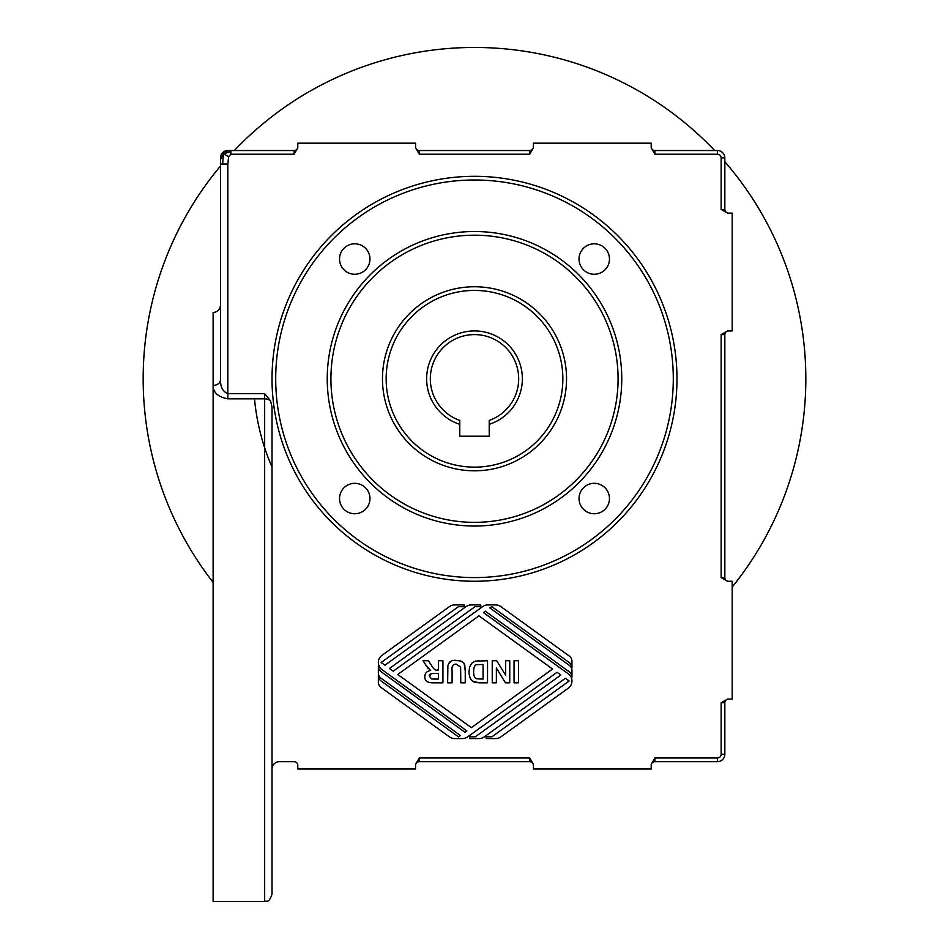 <?xml version="1.0" encoding="UTF-8"?>
<svg xmlns="http://www.w3.org/2000/svg" width="949" height="949" viewBox="0 0 949 949"><rect width="100%" height="100%" fill="white"/><g stroke="black" fill="none" stroke-linecap="round" stroke-linejoin="round"><path stroke-width="1.42" d="M297.784 146.846A3.677 3.677 0 0 1 294.107 150.535L228.602 150.535L223.43 153.833L222.635 152.682A7.367 7.367 0 0 1 227.843 150.535A7.367 7.367 0 0 0 220.476 157.89A7.367 7.367 0 0 1 222.635 152.682M228.602 150.535L227.843 150.535M270.619 400.988A7.367 5.208 180 0 0 264.652 398.841L264.652 901.55C266.835 900.138 268.52 904.255 272.019 894.183L272.019 407.145L270.619 400.988L264.652 393.633L227.843 393.633L227.843 164.035L228.602 156.668L223.43 153.833L230.868 151.615L230.868 154.213L294.107 154.213L297.784 147.83L297.784 143.169L415.591 143.169L415.591 147.83L419.28 154.213L419.28 150.535A3.677 3.677 0 0 1 415.591 146.846A3.677 3.677 0 0 0 419.28 150.535L529.72 150.535L529.72 154.213L533.409 147.83L533.409 143.169L651.216 143.169L651.216 147.83L654.893 154.213L654.893 150.535A3.677 3.677 0 0 1 651.216 146.846A3.677 3.677 0 0 0 654.893 150.535L717.48 150.535A7.367 7.367 0 0 1 724.834 157.89L721.157 157.89L721.157 209.432L727.539 213.122L732.201 213.122L732.201 330.928L727.539 330.928L721.157 334.606L724.834 334.606A3.677 3.677 0 0 1 728.524 330.928A3.677 3.677 0 0 0 724.834 334.606L724.834 577.585L721.157 577.585L727.539 581.263L732.201 581.263L732.201 699.069L727.539 699.069L721.157 702.746L724.834 702.746A3.677 3.677 0 0 1 728.524 699.069A3.677 3.677 0 0 0 724.834 702.746L724.834 754.289A7.367 7.367 0 0 1 717.48 761.656L717.48 757.978L654.893 757.978L651.216 764.348L651.216 769.022L533.409 769.022L533.409 764.348L529.72 757.978L529.72 761.656A3.677 3.677 0 0 1 533.409 765.333A3.677 3.677 0 0 0 529.72 761.656L419.28 761.656L419.28 757.978L415.591 764.348L415.591 769.022L297.784 769.022L297.784 765.333A3.677 3.677 0 0 0 294.107 761.656L279.386 761.656A7.367 7.367 0 0 0 272.019 769.022M230.868 150.535L230.868 151.615M228.602 156.668L230.868 154.213M220.476 157.89L220.476 159.693L223.43 153.833L222.635 164.035L220.476 164.035L220.476 159.693L220.476 379.849C220.441 387.109 222.896 391.7 227.843 393.633L227.843 398.841L264.652 398.841L264.652 393.633M227.843 164.035L222.635 164.035M562.852 378.781A88.352 88.352 0 0 1 430.324 455.295A88.352 88.352 0 0 1 430.324 302.268A88.352 88.352 0 0 1 562.852 378.781M566.541 378.781A92.041 92.041 0 0 0 428.485 299.077A92.041 92.041 0 0 0 428.485 458.486A92.041 92.041 0 0 0 566.541 378.781M489.221 424.322A47.853 47.853 0 0 0 513.231 350.667A47.853 47.853 0 0 0 435.769 350.667A47.853 47.853 0 0 0 459.779 424.322L459.779 420.431A44.176 44.176 0 0 1 438.984 352.506A44.176 44.176 0 0 1 510.016 352.506A44.176 44.176 0 0 1 489.221 420.431L489.221 436.208L459.779 436.208L459.779 424.322M474.5 522.353A143.572 143.572 0 0 1 350.157 306.99A143.572 143.572 0 0 1 598.843 306.99A143.572 143.572 0 0 1 474.5 522.353M533.409 146.846A3.677 3.677 0 0 1 529.72 150.535M728.524 213.122A3.677 3.677 0 0 1 724.834 209.432L724.834 157.89M728.524 581.263A3.677 3.677 0 0 1 724.834 577.585M651.216 765.333A3.677 3.677 0 0 1 654.893 761.656L717.48 761.656M415.591 765.333A3.677 3.677 0 0 1 419.28 761.656M469.53 736.804L475.307 736.804L560.847 675.024L557.075 672.295L467.632 736.899A8.838 8.838 0 0 1 462.46 738.571L454.642 738.571A8.838 8.838 0 0 1 449.47 736.899L381.095 687.515A6.631 6.631 0 0 1 378.354 682.141L378.354 675.605A6.631 6.631 0 0 0 381.095 680.979L458.545 736.91L460.431 735.546L381.095 678.25A6.631 6.631 0 0 1 378.354 672.877L378.354 666.34A6.631 6.631 0 0 0 381.095 671.714L464.963 732.284L466.849 730.92L382.008 669.65A8.838 8.838 0 0 1 382.008 655.32L449.47 606.601A8.838 8.838 0 0 1 454.642 604.928L464.168 604.928L464.168 606.696L458.391 606.696L381.154 662.485L384.926 665.213L466.066 606.601A8.838 8.838 0 0 1 471.238 604.928L480.763 604.928L480.763 606.696L474.986 606.696L389.446 668.476L393.218 671.204L482.661 606.601A8.838 8.838 0 0 1 487.833 604.928L495.663 604.928A8.838 8.838 0 0 1 500.835 606.601L569.198 655.984A6.631 6.631 0 0 1 571.95 661.358L571.95 667.894A6.631 6.631 0 0 0 569.198 662.521L491.748 606.589L489.862 607.953L569.198 665.249A6.631 6.631 0 0 1 571.95 670.623L571.95 677.159A6.631 6.631 0 0 0 569.198 671.785L485.33 611.215L483.444 612.579L568.285 673.849A8.838 8.838 0 0 1 568.285 688.179L500.835 736.899A8.838 8.838 0 0 1 495.663 738.571L486.125 738.571L486.125 736.804L491.902 736.804L569.151 681.014L565.379 678.286L484.227 736.899A8.838 8.838 0 0 1 479.055 738.571L469.53 738.571L469.53 736.804M474.5 577.585A198.804 198.804 0 0 0 646.66 279.386A198.804 198.804 0 0 0 302.34 279.386A198.804 198.804 0 0 0 474.5 577.585M272.019 467.062A220.892 220.892 0 0 1 254.522 398.841M732.201 587.04A331.331 331.331 0 0 0 724.834 161.733M714.668 150.535A331.331 331.331 0 0 0 234.332 150.535M220.476 166.051A331.331 331.331 0 0 0 213.122 582.401M264.652 901.55L213.122 901.55L213.122 385.401A7.367 5.54 180 0 0 220.476 379.849L220.476 305.151C220.026 309.611 217.57 312.067 213.122 312.518L213.122 385.401C213.039 392.471 217.95 396.955 227.843 398.841M474.5 526.043A147.261 147.261 0 0 0 602.034 305.151A147.261 147.261 0 0 0 346.966 305.151A147.261 147.261 0 0 0 474.5 526.043M428.272 668.63L423.04 660.729L428.379 660.729L431.593 665.546C433.657 669.27 435.65 670.741 437.548 669.958L438.462 669.958L438.462 660.729L442.922 660.729L442.922 682.817L433.527 682.817C427.489 682.912 424.594 680.848 424.844 676.625L424.844 676.625C424.844 673.209 426.777 671.157 430.668 670.48L429.589 669.78M424.844 676.625L425.069 674.775M433.527 682.817L429.968 682.604M426.967 681.418L425.804 680.113M431.107 673.754L429.434 676.34L431.712 679.01L438.462 679.081L438.462 673.47L435.164 673.47C430.573 673.387 428.663 674.336 429.434 676.34M430.668 670.48L425.733 665.035M518.51 660.729L518.51 682.817L514.05 682.817L514.05 660.729L518.51 660.729M552.543 669.021L478.925 615.854L397.75 674.478L471.38 727.646L552.543 669.021M509.755 660.729L509.755 682.817L505.437 682.817L496.363 668.001L496.363 682.817L492.234 682.817L492.234 660.729L496.695 660.729L505.639 675.225L505.639 660.729L509.755 660.729M464.215 663.932L465.247 671.038L465.247 682.817L460.787 682.817L460.621 667.159L456.303 664.158C452.91 664.063 451.51 666.21 452.092 670.599L452.092 682.817L447.631 682.817L447.869 666.352M453.966 660.504L460.111 660.789M461.902 661.583L463.515 662.936M448.533 664.027L450.431 661.844M453.456 664.941L452.27 666.933M447.631 671.216C447.038 663.41 449.885 659.792 456.172 660.362C461.712 660.765 464.595 662.449 464.808 665.439L465.247 671.038M479.375 682.817L475.164 682.402C471.155 681.18 469.103 677.562 468.996 671.56L469.672 666.862L472.044 662.948L475.176 661.204L487.537 660.729L487.537 682.817L479.375 682.817L473.041 681.394M468.996 671.56L469.672 666.862L472.044 662.948L475.176 661.204L479.138 660.729M473.598 671.773C473.658 676.305 474.915 678.665 477.383 678.867L483.077 679.081L483.077 664.466L477.027 664.68C474.868 664.691 473.729 667.052 473.598 671.773M369.968 259.03A15.22 15.22 0 0 1 347.144 272.221A15.22 15.22 0 0 1 347.144 245.85A15.22 15.22 0 0 1 369.968 259.03M609.472 259.03A15.22 15.22 0 0 1 586.636 272.221A15.22 15.22 0 0 1 586.636 245.85A15.22 15.22 0 0 1 609.472 259.03M609.472 498.533A15.22 15.22 0 0 1 586.636 511.713A15.22 15.22 0 0 1 586.636 485.354A15.22 15.22 0 0 1 609.472 498.533M369.968 498.533A15.22 15.22 0 0 1 347.144 511.713A15.22 15.22 0 0 1 347.144 485.354A15.22 15.22 0 0 1 369.968 498.533M294.107 150.535L294.107 154.213M419.28 154.213L529.72 154.213M724.834 209.432L721.157 209.432M721.157 334.606L721.157 577.585M654.893 761.656L654.893 757.978M529.72 757.978L419.28 757.978M474.5 581.263A202.481 202.481 0 0 0 649.851 277.547A202.481 202.481 0 0 0 299.149 277.547A202.481 202.481 0 0 0 474.5 581.263M721.157 702.746L721.157 754.289A3.677 3.677 0 0 1 717.48 757.978M654.893 154.213L717.48 154.213A3.677 3.677 0 0 1 721.157 157.89M721.157 754.289L724.834 754.289M717.48 154.213L717.48 150.535"/></g></svg>
